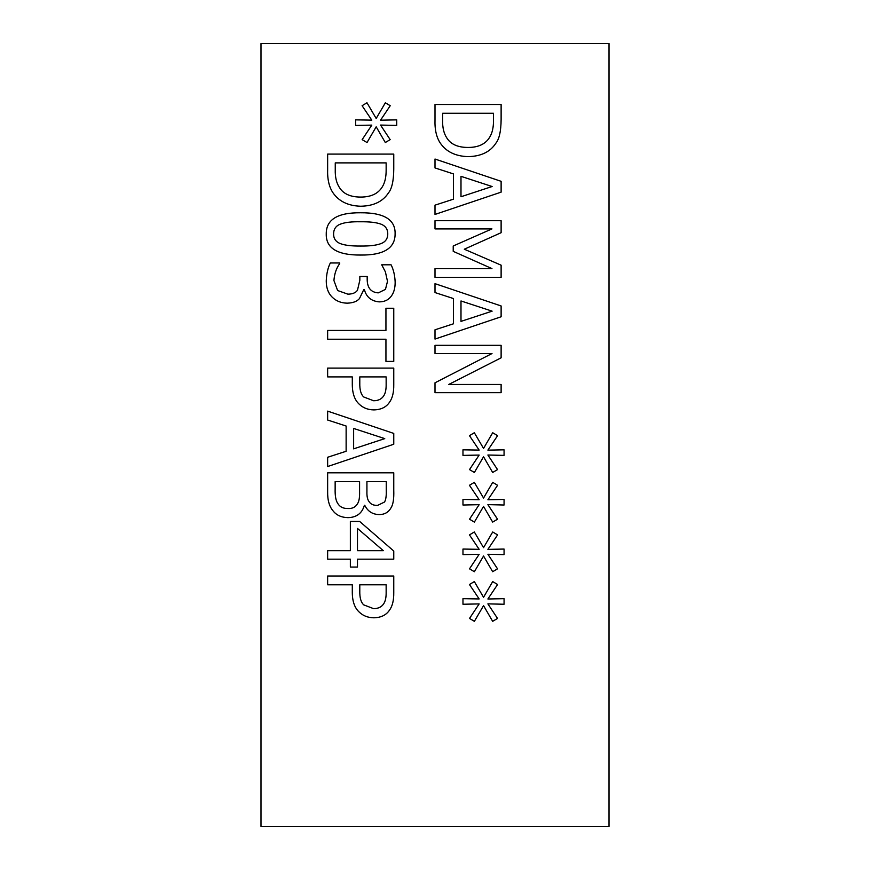 <?xml version="1.0" encoding="UTF-8"?>
<svg xmlns="http://www.w3.org/2000/svg" width="870" height="870" viewBox="0 0 870 870"><rect width="100%" height="100%" fill="white"/><g stroke="black" fill="none" stroke-linecap="round" stroke-linejoin="round"><path stroke-width="1.3" d="M383.637 603.867C385.399 601.3 386.247 597.364 386.149 592.078L386.149 584.792L359.788 584.792L359.788 590.795C359.614 597.636 360.93 602.334 363.758 604.889L373.567 608.641C378.135 608.652 381.495 607.064 383.637 603.867M389.64 609.924C386.367 615.014 381.103 617.635 373.828 617.798C367.869 617.689 362.975 615.764 359.147 612.012C354.612 607.847 352.328 601.257 352.296 592.242L352.296 584.792L327.642 584.792L327.642 576.005L393.762 576.005L393.762 592.611C393.849 600.202 392.479 605.977 389.64 609.924M383.311 550.666L357.483 528.427L357.483 550.666L383.311 550.666M357.483 567.055L350.36 567.055L350.36 559.182L327.642 559.182L327.642 550.666L350.36 550.666L350.36 521.456L359.68 521.456L393.762 551.036L393.762 559.182L357.483 559.182L357.483 567.055M327.642 339.224L327.642 330.437L385.943 330.437L385.943 308.263L393.762 308.263L393.762 361.409L385.943 361.409L385.943 339.224L327.642 339.224M376.188 126.824L367.02 142.528L362.148 139.635L371.794 125.117L355.612 125.432L355.612 119.864L371.794 120.136L362.094 105.716L366.977 102.769L376.188 118.472L385.356 102.769L390.228 105.716L380.527 120.19L396.709 119.864L396.709 125.432L380.527 125.062L390.173 139.635L385.301 142.528L376.188 126.824M382.191 187.05C384.899 182.841 386.226 177.012 386.149 169.585L386.149 162.886L335.254 162.886L335.254 169.585C335.037 177.175 336.505 183.266 339.648 187.855C343.606 193.999 350.643 197.077 360.756 197.077C370.935 197.055 378.08 193.716 382.191 187.05M388.509 192.846C382.833 201.557 373.545 206.027 360.648 206.233C348.098 205.842 338.865 201.34 332.949 192.738C329.067 186.93 327.305 179.122 327.642 169.324L327.642 154.099L393.762 154.099L393.762 169.161C393.653 180.764 391.902 188.659 388.509 192.846M360.702 246.047C369.717 246.134 376.46 245.329 380.908 243.633C385.443 241.98 387.726 238.739 387.759 233.943C387.759 229.114 385.443 225.83 380.799 224.079C376.155 222.415 369.435 221.654 360.648 221.774C351.795 221.6 345.151 222.35 340.714 224.025C336.059 225.613 333.678 228.919 333.591 233.943C333.591 238.728 335.918 241.98 340.562 243.687C344.911 245.329 351.632 246.123 360.702 246.047M395.1 233.943C395.143 248.233 383.67 255.269 360.702 255.051C337.364 255.193 325.88 248.157 326.25 233.943C326.109 219.599 337.571 212.541 360.648 212.769C384.062 212.617 395.546 219.664 395.1 233.943M385.453 289.395L387.498 281.358L385.399 271.875L381.712 264.806L391.087 264.806C393.479 269.515 394.839 275.268 395.154 282.054C395.187 287.883 393.947 292.527 391.402 295.985C388.651 299.878 384.583 301.846 379.189 301.879C371.327 301.172 366.4 297.094 364.399 289.666L363.758 289.666L359.473 298.562C357.037 301.455 352.97 302.988 347.25 303.162C341.257 303.075 336.288 301.129 332.362 297.322C328.327 293.429 326.283 288.003 326.25 281.043C326.5 273.909 327.859 267.895 330.317 262.979L339.702 262.979L339.702 263.621C336.418 268.003 334.482 273.626 333.917 280.499L337.614 290.526L347.902 294.169C352.589 294.093 355.786 292.777 357.483 290.199L359.843 280.238L359.843 276.486L367.183 276.486L367.183 279.433C367.271 287.883 370.968 292.363 378.276 292.875L385.453 289.395M383.637 395.97C385.399 393.403 386.247 389.466 386.149 384.181L386.149 376.895L359.788 376.895L359.788 382.898C359.614 389.738 360.93 394.436 363.758 396.992L373.567 400.744C378.135 400.755 381.495 399.167 383.637 395.97M389.64 402.027C386.367 407.116 381.103 409.737 373.828 409.9C367.869 409.792 362.975 407.867 359.147 404.115C354.612 399.95 352.328 393.36 352.296 384.344L352.296 376.895L327.642 376.895L327.642 368.108L393.762 368.108L393.762 384.714C393.849 392.305 392.479 398.079 389.64 402.027M384.757 438.621L353.633 428.442L353.633 448.855L384.757 438.621M327.642 420.025L327.642 411.129L393.762 433.423L393.762 444.244L327.642 466.537L327.642 457.272L346.129 451.269L346.129 426.028L327.642 420.025M384.551 502.012C385.899 499.684 386.476 495.682 386.258 490.006L386.258 481.599L366.922 481.599L366.922 491.561C366.759 496.291 367.488 499.674 369.119 501.685C370.74 504.274 373.578 505.513 377.634 505.383L384.551 502.012M357.864 503.132C359.147 500.924 359.723 497.064 359.582 491.561L359.582 481.599L335.146 481.599L335.146 488.722C334.928 495.867 335.863 500.87 337.93 503.719C340.007 506.96 343.215 508.548 347.576 508.493C352.361 508.852 355.786 507.069 357.864 503.132M364.399 505.274C362.061 513.333 356.58 517.454 347.946 517.65C341.323 517.443 336.342 515.16 333.003 510.799C329.284 506.46 327.501 500.119 327.642 491.778L327.642 472.812L393.762 472.812L393.762 490.332C394.045 498.684 393.153 504.469 391.087 507.688C388.553 512.365 384.475 514.659 378.863 514.551C372.436 514.355 367.727 511.266 364.726 505.274L364.399 505.274M261 43.5L261 826.5L609 826.5L609 43.5L261 43.5M483.546 605.64L474.378 621.332L469.506 618.439L479.152 603.921L462.971 604.248L462.971 598.669L479.152 598.941L469.452 584.52L474.324 581.573L483.546 597.277L492.703 581.573L497.586 584.52L487.885 598.995L504.067 598.669L504.067 604.248L487.885 603.867L497.531 618.439L492.659 621.332L483.546 605.64M483.546 506.405L474.378 522.098L469.506 519.205L479.152 504.687L462.971 505.013L462.971 499.434L479.152 499.706L469.452 485.297L474.324 482.35L483.546 498.042L492.703 482.35L497.586 485.297L487.885 499.761L504.067 499.434L504.067 505.013L487.885 504.633L497.531 519.205L492.659 522.098L483.546 506.405M501.12 392.653L435 392.653L435 382.789L492.007 353.535L435 353.535L435 345.336L501.12 345.336L501.12 357.82L448.768 384.453L501.12 384.453L501.12 392.653M435 292.559L435 283.663L501.12 305.957L501.12 316.778L435 339.072L435 329.795L453.487 323.792L453.487 298.562L435 292.559M495.867 143.224C490.191 151.945 480.903 156.404 468.006 156.622C455.445 156.23 446.212 151.728 440.307 143.115C436.425 137.319 434.663 129.51 435 119.701L435 104.487L501.12 104.487L501.12 119.538C501.011 131.152 499.26 139.048 495.867 143.224M435 167.932L435 159.036L501.12 181.319L501.12 192.15L435 214.433L435 205.168L453.487 199.165L453.487 173.924L435 167.932M501.12 277.399L435 277.399L435 268.602L491.952 268.602L453.216 251.354L453.216 245.992L491.952 228.908L435 228.908L435 220.708L501.12 220.708L501.12 232.703L464.308 249.211L501.12 265.176L501.12 277.399M483.546 456.783L474.378 472.486L469.506 469.593L479.152 455.075L462.971 455.391L462.971 449.823L479.152 450.084L469.452 435.674L474.324 432.727L483.546 448.431L492.703 432.727L497.586 435.674L487.885 450.138L504.067 449.823L504.067 455.391L487.885 455.021L497.531 469.593L492.659 472.486L483.546 456.783M483.546 556.017L474.378 571.721L469.506 568.828L479.152 554.31L462.971 554.625L462.971 549.057L479.152 549.318L469.452 534.909L474.324 531.962L483.546 547.665L492.703 531.962L497.586 534.909L487.885 549.372L504.067 549.057L504.067 554.625L487.885 554.255L497.531 568.828L492.659 571.721L483.546 556.017M492.115 186.517L460.991 176.338L460.991 196.75L492.115 186.517M489.549 137.438C492.257 133.219 493.584 127.401 493.507 119.973L493.507 113.274L442.612 113.274L442.612 119.973C442.395 127.564 443.863 133.654 447.006 138.243C450.964 144.387 458.001 147.454 468.114 147.454C478.293 147.443 485.438 144.105 489.549 137.438M492.115 311.155L460.991 300.966L460.991 321.389L492.115 311.155"/></g></svg>
